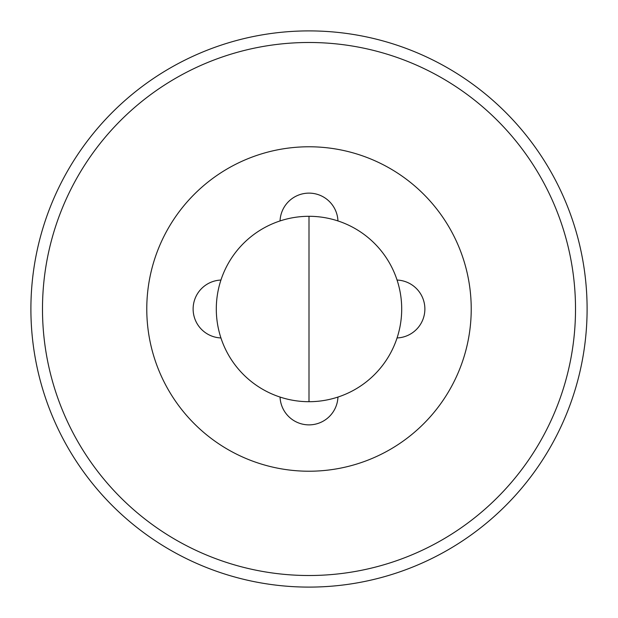 <?xml version="1.0" encoding="UTF-8"?>
<svg xmlns="http://www.w3.org/2000/svg" width="618" height="618" viewBox="0 0 618 618"><rect width="100%" height="100%" fill="white"/><g stroke="black" fill="none" stroke-linecap="round" stroke-linejoin="round"><path stroke-width="0.93" d="M220.935 337.946A28.969 28.969 0 0 1 193.125 309A28.969 28.969 0 0 1 220.935 280.054M309 146.775A162.225 162.225 0 0 1 471.225 309A162.225 162.225 0 0 1 309 471.225A162.225 162.225 0 0 1 146.775 309A162.225 162.225 0 0 1 309 146.775M337.946 397.065A28.969 28.969 0 0 1 309 424.875A28.969 28.969 0 0 1 280.054 397.065M280.054 220.935A28.969 28.969 0 0 1 309 193.125A28.969 28.969 0 0 1 337.946 220.935M397.065 280.054A28.969 28.969 0 0 1 424.875 309A28.969 28.969 0 0 1 397.065 337.946M309 42.487A266.512 266.512 0 0 0 42.487 309A266.512 266.512 0 0 0 309 575.512A266.512 266.512 0 0 0 575.512 309A266.512 266.512 0 0 0 309 42.487M309 587.1A278.1 278.1 0 0 1 30.9 309A278.1 278.1 0 0 1 309 30.9A278.1 278.1 0 0 1 587.1 309A278.1 278.1 0 0 1 309 587.1M309 401.7A92.7 92.7 0 0 1 216.3 309A92.7 92.7 0 0 1 309 216.3A92.7 92.7 0 0 1 401.7 309A92.7 92.7 0 0 1 309 401.7L309 216.3"/></g></svg>
